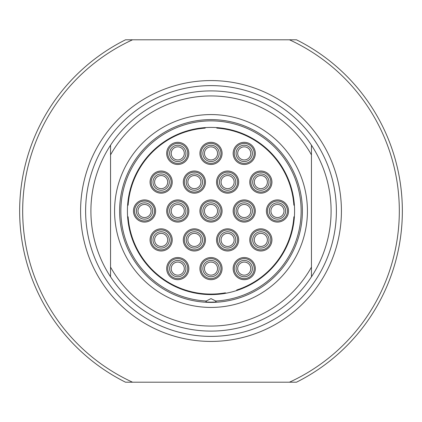 <?xml version="1.0" encoding="UTF-8"?>
<svg xmlns="http://www.w3.org/2000/svg" width="422" height="422" viewBox="0 0 422 422"><rect width="100%" height="100%" fill="white"/><g stroke="black" fill="none" stroke-linecap="round" stroke-linejoin="round"><path stroke-width="0.63" d="M211 336.381A125.381 125.381 0 0 1 85.619 211A125.381 125.381 0 0 1 211 85.619A125.381 125.381 0 0 1 336.381 211A125.381 125.381 0 0 1 211 336.381M211 341.419A130.419 130.419 0 0 1 80.581 211A130.419 130.419 0 0 1 211 80.581A130.419 130.419 0 0 1 341.419 211A130.419 130.419 0 0 1 211 341.419M289.455 382.205L132.545 382.205A188.328 188.328 0 0 1 132.545 39.795L289.455 39.795A188.328 188.328 0 0 1 289.455 382.205L296.455 382.205A191.345 191.345 0 0 0 296.455 39.795L289.455 39.795M132.545 39.795L125.545 39.795A191.345 191.345 0 0 0 125.545 382.205L132.545 382.205M110.543 145.189A120.096 120.096 0 0 1 311.457 145.189L311.457 154.9A115.058 115.058 0 0 0 110.543 154.9L110.543 145.189A120.096 120.096 0 0 0 110.543 276.811L110.543 145.189M211 331.096A120.096 120.096 0 0 1 110.543 276.811L110.543 267.1A115.058 115.058 0 0 0 311.457 267.1L311.457 145.189A120.096 120.096 0 0 1 311.457 276.811L311.457 267.1L311.457 276.811A120.096 120.096 0 0 1 211 331.096M211 307.427A96.427 96.427 0 0 1 114.573 211A96.427 96.427 0 0 1 211 114.573A96.427 96.427 0 0 1 307.427 211A96.427 96.427 0 0 1 211 307.427M211 302.395A91.395 91.395 0 0 1 119.605 211A91.395 91.395 0 0 1 211 119.605A91.395 91.395 0 0 1 302.395 211A91.395 91.395 0 0 1 211 302.395M205.962 302.257L205.962 301.15L211 298.618L216.038 301.15L216.038 302.257M215.758 301.007A90.134 90.134 0 0 0 288.252 164.564A90.134 90.134 0 0 0 133.748 164.564A90.134 90.134 0 0 0 206.242 301.007M211 294.588A83.588 83.588 0 0 1 127.412 211A83.588 83.588 0 0 1 211 127.412A83.588 83.588 0 0 1 294.588 211A83.588 83.588 0 0 1 211 294.588M214.761 302.062L211 302.141A91.141 91.141 0 0 0 216.038 302.004M207.239 302.062L211 302.141A91.141 91.141 0 0 1 205.962 302.004M206.674 302.041L206.189 302.015L206.189 301.034M215.811 301.034L215.811 302.015L215.325 302.041M201.431 294.039A83.588 83.588 0 0 0 203.446 294.245M127.871 202.228L127.824 202.713M127.792 203.014L127.75 203.494M181.951 132.619L181.497 132.793M181.212 132.898L180.758 133.072M201.953 294.097L202.444 294.15M202.745 294.181L203.23 294.229M129.39 229.093A83.588 83.588 0 0 0 144.683 261.888M127.75 218.506L127.792 218.986M127.824 219.287L127.871 219.772M294.129 219.772L294.176 219.287M294.208 218.986L294.25 218.506M275.344 264.357L275.656 263.977M275.846 263.745L276.157 263.365M219.772 127.871L219.287 127.824M218.986 127.792L218.506 127.75M294.25 203.494L294.208 203.014M294.176 202.713L294.129 202.228M198.229 128.393L197.744 128.467M197.449 128.515L196.968 128.599M203.494 127.75L203.014 127.792M202.713 127.824L202.228 127.871M222.6 293.781L223.08 293.712M223.38 293.67L223.86 293.596M218.77 294.229L219.255 294.181M219.556 294.15L220.047 294.097M263.365 276.157L263.745 275.846M263.977 275.656L264.357 275.344M238.419 289.961L238.878 289.803M239.163 289.703L239.622 289.534M211 262.062A6.546 6.546 0 0 0 204.454 268.608A6.546 6.546 0 0 0 211 275.149A6.546 6.546 0 0 0 217.546 268.608A6.546 6.546 0 0 0 211 262.062L212.593 262.257M208.062 262.758L208.668 262.489M209.407 262.257L210.214 262.104M211.786 262.109L212.598 262.257M213.332 262.489L213.938 262.758L213.332 262.489M214.376 262.996L214.64 263.164L214.376 262.996M211.812 258.67L211.512 258.649M212.609 258.765L213.321 258.908L212.609 258.765M213.922 259.071L214.36 259.219L213.922 259.071M211 258.633A9.97 9.97 0 0 1 220.97 268.608A9.97 9.97 0 0 1 211 278.578A9.97 9.97 0 0 1 201.03 268.608A9.97 9.97 0 0 1 211 258.633L210.188 258.67M209.391 258.765L208.679 258.908L209.391 258.765M208.078 259.071L207.64 259.219L208.078 259.071M211 260.448A8.155 8.155 0 0 1 219.155 268.608A8.155 8.155 0 0 1 211 276.763A8.155 8.155 0 0 1 202.845 268.608A8.155 8.155 0 0 1 211 260.448M194.384 233.355A6.546 6.546 0 0 0 187.837 239.902A6.546 6.546 0 0 0 194.384 246.448A6.546 6.546 0 0 0 200.93 239.902A6.546 6.546 0 0 0 194.384 233.355L195.17 233.403M193.598 233.403L192.785 233.556L193.598 233.403M192.052 233.788L191.446 234.052L192.052 233.788M196.715 233.788L197.322 234.052L196.715 233.788M197.76 234.294L198.023 234.463L197.76 234.294M195.191 229.969L194.895 229.948M195.987 230.064L196.705 230.206L195.987 230.064M197.306 230.37L197.744 230.517L197.306 230.37M194.384 229.932A9.97 9.97 0 0 1 204.353 239.902A9.97 9.97 0 0 1 194.384 249.871A9.97 9.97 0 0 1 184.414 239.902A9.97 9.97 0 0 1 194.384 229.932L193.571 229.969M192.775 230.064L192.063 230.206L192.775 230.064M191.461 230.37L191.018 230.517L191.461 230.37M194.384 231.747A8.155 8.155 0 0 1 202.539 239.902A8.155 8.155 0 0 1 194.384 248.062A8.155 8.155 0 0 1 186.223 239.902A8.155 8.155 0 0 1 194.384 231.747M177.767 262.062A6.546 6.546 0 0 0 171.221 268.608A6.546 6.546 0 0 0 177.767 275.149A6.546 6.546 0 0 0 184.314 268.608A6.546 6.546 0 0 0 177.767 262.062L178.553 262.109M174.829 262.758L175.436 262.489M176.169 262.257L176.982 262.104M180.094 262.489L180.706 262.758L180.094 262.489M181.143 262.996L181.407 263.164L181.143 262.996M178 258.639L178.279 258.649M179.371 258.765L180.088 258.908L179.371 258.765M178.575 258.67L176.955 258.67M176.159 258.765L175.447 258.908L176.159 258.765M174.845 259.071L174.402 259.219L174.845 259.071M177.767 258.633A9.97 9.97 0 0 0 167.798 268.608A9.97 9.97 0 0 0 177.767 278.578A9.97 9.97 0 0 0 187.737 268.608A9.97 9.97 0 0 0 177.767 258.633M177.767 260.448A8.155 8.155 0 0 1 185.923 268.608A8.155 8.155 0 0 1 177.767 276.763A8.155 8.155 0 0 1 169.607 268.608A8.155 8.155 0 0 1 177.767 260.448M161.151 233.355A6.546 6.546 0 0 0 154.605 239.902A6.546 6.546 0 0 0 161.151 246.448A6.546 6.546 0 0 0 167.698 239.902A6.546 6.546 0 0 0 161.151 233.355L161.932 233.403M160.365 233.403L159.553 233.556L160.365 233.403M158.82 233.788L158.208 234.052L158.82 233.788M163.478 233.788L164.089 234.052L163.478 233.788M164.522 234.294L164.786 234.463L164.522 234.294M161.958 229.969L161.663 229.948M162.755 230.064L163.472 230.206L162.755 230.064M164.068 230.37L164.511 230.517L164.068 230.37M161.151 229.932A9.97 9.97 0 0 1 171.121 239.902A9.97 9.97 0 0 1 161.151 249.871A9.97 9.97 0 0 1 151.176 239.902A9.97 9.97 0 0 1 161.151 229.932L160.339 229.969M159.542 230.064L158.825 230.206L159.542 230.064M158.229 230.37L157.786 230.517L158.229 230.37M161.151 231.747A8.155 8.155 0 0 1 169.306 239.902A8.155 8.155 0 0 1 161.151 248.062A8.155 8.155 0 0 1 152.991 239.902A8.155 8.155 0 0 1 161.151 231.747M227.616 233.355A6.546 6.546 0 0 0 221.07 239.902A6.546 6.546 0 0 0 227.616 246.448A6.546 6.546 0 0 0 234.163 239.902A6.546 6.546 0 0 0 227.616 233.355L228.402 233.403M226.83 233.403L226.023 233.556L226.83 233.403M225.285 233.788L224.678 234.052L225.285 233.788M229.948 233.788L230.554 234.052L229.948 233.788M230.992 234.294L231.256 234.463L230.992 234.294M228.429 229.969L228.133 229.948M229.225 230.064L229.937 230.206L229.225 230.064M230.539 230.37L230.982 230.517L230.539 230.37M227.616 229.932A9.97 9.97 0 0 1 237.586 239.902A9.97 9.97 0 0 1 227.616 249.871A9.97 9.97 0 0 1 217.647 239.902A9.97 9.97 0 0 1 227.616 229.932L226.809 229.969M226.013 230.064L225.295 230.206L226.013 230.064M224.694 230.37L224.256 230.517L224.694 230.37M227.616 231.747A8.155 8.155 0 0 1 235.777 239.902A8.155 8.155 0 0 1 227.616 248.062A8.155 8.155 0 0 1 219.461 239.902A8.155 8.155 0 0 1 227.616 231.747M244.232 262.062A6.546 6.546 0 0 0 237.686 268.608A6.546 6.546 0 0 0 244.232 275.149A6.546 6.546 0 0 0 250.779 268.608A6.546 6.546 0 0 0 244.232 262.062L245.018 262.109M241.294 262.758L241.906 262.489M242.639 262.257L243.452 262.104M246.564 262.489L247.171 262.758L246.564 262.489M247.608 262.996L247.872 263.164L247.608 262.996M244.47 258.639L244.749 258.649M245.841 258.765L246.553 258.908L245.841 258.765M247.155 259.071L247.598 259.219L247.155 259.071M245.045 258.67L243.425 258.67M242.629 258.765L241.911 258.908L242.629 258.765M244.232 258.633A9.97 9.97 0 0 0 234.263 268.608A9.97 9.97 0 0 0 244.232 278.578A9.97 9.97 0 0 0 254.202 268.608A9.97 9.97 0 0 0 244.232 258.633M244.232 260.448A8.155 8.155 0 0 1 252.393 268.608A8.155 8.155 0 0 1 244.232 276.763A8.155 8.155 0 0 1 236.077 268.608A8.155 8.155 0 0 1 244.232 260.448M260.849 233.355A6.546 6.546 0 0 0 254.302 239.902A6.546 6.546 0 0 0 260.849 246.448A6.546 6.546 0 0 0 267.395 239.902A6.546 6.546 0 0 0 260.849 233.355L261.635 233.403M260.068 233.403L259.256 233.556L260.068 233.403M258.522 233.788L257.911 234.052L258.522 233.788M263.18 233.788L263.792 234.052L263.18 233.788M264.225 234.294L264.488 234.463L264.225 234.294M261.661 229.969L261.366 229.948M262.458 230.064L263.175 230.206L262.458 230.064M263.771 230.37L264.214 230.517L263.771 230.37M260.849 229.932A9.97 9.97 0 0 1 270.824 239.902A9.97 9.97 0 0 1 260.849 249.871A9.97 9.97 0 0 1 250.879 239.902A9.97 9.97 0 0 1 260.849 229.932L260.042 229.969M259.245 230.064L258.528 230.206L259.245 230.064M257.932 230.37L257.489 230.517L257.932 230.37M260.849 231.747A8.155 8.155 0 0 1 269.009 239.902A8.155 8.155 0 0 1 260.849 248.062A8.155 8.155 0 0 1 252.694 239.902A8.155 8.155 0 0 1 260.849 231.747M277.47 204.454A6.546 6.546 0 0 0 270.924 211A6.546 6.546 0 0 0 277.47 217.546A6.546 6.546 0 0 0 284.017 211A6.546 6.546 0 0 0 277.47 204.454L278.256 204.501M274.527 205.15L275.139 204.881M275.872 204.649L276.684 204.501M279.797 204.881L280.408 205.15L279.797 204.881M278.277 201.062L277.982 201.041M279.074 201.162L279.791 201.305L279.074 201.162M280.387 201.468L280.83 201.616L280.387 201.468M277.47 201.03A9.97 9.97 0 0 1 287.44 211A9.97 9.97 0 0 1 277.47 220.97A9.97 9.97 0 0 1 267.501 211A9.97 9.97 0 0 1 277.47 201.03L276.658 201.062M275.861 201.162L275.149 201.305L275.861 201.162M274.548 201.468L274.105 201.616L274.548 201.468M277.47 202.845A8.155 8.155 0 0 1 285.625 211A8.155 8.155 0 0 1 277.47 219.155A8.155 8.155 0 0 1 269.31 211A8.155 8.155 0 0 1 277.47 202.845M244.232 204.454A6.546 6.546 0 0 0 237.686 211A6.546 6.546 0 0 0 244.232 217.546A6.546 6.546 0 0 0 250.779 211A6.546 6.546 0 0 0 244.232 204.454L245.018 204.501M241.294 205.15L241.906 204.881M242.639 204.649L243.452 204.501M246.564 204.881L247.171 205.15L246.564 204.881M247.608 205.393L247.872 205.556L247.608 205.393M245.045 201.062L244.749 201.041M245.841 201.162L246.553 201.305L245.841 201.162M247.155 201.468L247.598 201.616L247.155 201.468M244.232 201.03A9.97 9.97 0 0 1 254.202 211A9.97 9.97 0 0 1 244.232 220.97A9.97 9.97 0 0 1 234.263 211A9.97 9.97 0 0 1 244.232 201.03L243.425 201.062M242.629 201.162L241.911 201.305L242.629 201.162M244.232 202.845A8.155 8.155 0 0 1 252.393 211A8.155 8.155 0 0 1 244.232 219.155A8.155 8.155 0 0 1 236.077 211A8.155 8.155 0 0 1 244.232 202.845M260.849 175.552A6.546 6.546 0 0 0 254.302 182.098A6.546 6.546 0 0 0 260.849 188.645A6.546 6.546 0 0 0 267.395 182.098A6.546 6.546 0 0 0 260.849 175.552L261.635 175.599M257.911 176.248L258.522 175.979M259.256 175.747L260.068 175.599M263.18 175.979L263.792 176.248L263.18 175.979M264.225 176.486L264.488 176.654L264.225 176.486M261.086 172.129L261.366 172.139M263.175 172.403L262.458 172.255L263.175 172.398M263.771 172.561L264.214 172.709L263.771 172.566M261.661 172.16L260.042 172.16M259.245 172.255L258.528 172.403L259.245 172.255M257.932 172.566L257.489 172.709L257.932 172.566M260.849 172.129A9.97 9.97 0 0 0 250.879 182.098A9.97 9.97 0 0 0 260.849 192.068A9.97 9.97 0 0 0 270.824 182.098A9.97 9.97 0 0 0 260.849 172.129M260.849 173.938A8.155 8.155 0 0 1 269.009 182.098A8.155 8.155 0 0 1 260.849 190.253A8.155 8.155 0 0 1 252.694 182.098A8.155 8.155 0 0 1 260.849 173.938M244.232 146.851A6.546 6.546 0 0 0 237.686 153.392A6.546 6.546 0 0 0 244.232 159.938A6.546 6.546 0 0 0 250.779 153.392A6.546 6.546 0 0 0 244.232 146.851L245.018 146.893M241.294 147.547L241.906 147.278M242.639 147.046L243.452 146.893M246.564 147.278L247.171 147.547L246.564 147.278M247.608 147.784L247.872 147.953L247.608 147.784M244.47 143.427L244.749 143.438M245.841 143.554L246.553 143.696L245.841 143.554M247.155 143.86L247.598 144.007L247.155 143.86M245.045 143.459L243.425 143.459M242.629 143.554L241.911 143.696L242.629 143.554M244.232 143.422A9.97 9.97 0 0 0 234.263 153.392A9.97 9.97 0 0 0 244.232 163.367A9.97 9.97 0 0 0 254.202 153.392A9.97 9.97 0 0 0 244.232 143.422M244.232 145.237A8.155 8.155 0 0 1 252.393 153.392A8.155 8.155 0 0 1 244.232 161.552A8.155 8.155 0 0 1 236.077 153.392A8.155 8.155 0 0 1 244.232 145.237M227.616 175.552A6.546 6.546 0 0 0 221.07 182.098A6.546 6.546 0 0 0 227.616 188.645A6.546 6.546 0 0 0 234.163 182.098A6.546 6.546 0 0 0 227.616 175.552L228.402 175.599M224.678 176.248L225.285 175.979M226.023 175.747L226.83 175.599M229.948 175.979L230.554 176.248L229.948 175.979M230.992 176.486L231.256 176.654L230.992 176.486M227.854 172.129L228.133 172.139M229.937 172.403L229.225 172.255L229.937 172.398M230.539 172.561L230.982 172.709L230.539 172.566M228.429 172.16L226.809 172.16M226.013 172.255L225.295 172.403L226.013 172.255M224.694 172.566L224.256 172.709L224.694 172.566M227.616 172.129A9.97 9.97 0 0 0 217.647 182.098A9.97 9.97 0 0 0 227.616 192.068A9.97 9.97 0 0 0 237.586 182.098A9.97 9.97 0 0 0 227.616 172.129M227.616 173.938A8.155 8.155 0 0 1 235.777 182.098A8.155 8.155 0 0 1 227.616 190.253A8.155 8.155 0 0 1 219.461 182.098A8.155 8.155 0 0 1 227.616 173.938M211 204.454A6.546 6.546 0 0 0 204.454 211A6.546 6.546 0 0 0 211 217.546A6.546 6.546 0 0 0 217.546 211A6.546 6.546 0 0 0 211 204.454L212.593 204.649M208.062 205.15L208.668 204.881M209.407 204.649L210.214 204.501M211.786 204.501L212.598 204.654M213.332 204.881L213.938 205.15L213.332 204.881M214.376 205.393L214.64 205.556L214.376 205.393M211.812 201.062L211.512 201.041M212.609 201.162L213.321 201.305L212.609 201.162M213.922 201.468L214.36 201.616L213.922 201.468M211 201.03A9.97 9.97 0 0 1 220.97 211A9.97 9.97 0 0 1 211 220.97A9.97 9.97 0 0 1 201.03 211A9.97 9.97 0 0 1 211 201.03L210.188 201.062M209.391 201.162L208.679 201.305L209.391 201.162M208.078 201.468L207.64 201.616L208.078 201.468M211 202.845A8.155 8.155 0 0 1 219.155 211A8.155 8.155 0 0 1 211 219.155A8.155 8.155 0 0 1 202.845 211A8.155 8.155 0 0 1 211 202.845M177.767 204.454A6.546 6.546 0 0 0 171.221 211A6.546 6.546 0 0 0 177.767 217.546A6.546 6.546 0 0 0 184.314 211A6.546 6.546 0 0 0 177.767 204.454L178.553 204.501M174.829 205.15L175.436 204.881M176.169 204.649L176.982 204.501M180.094 204.881L180.706 205.15L180.094 204.881M181.143 205.393L181.407 205.556L181.143 205.393M178.575 201.062L178.279 201.041M179.371 201.162L180.088 201.305L179.371 201.162M177.767 201.03A9.97 9.97 0 0 1 187.737 211A9.97 9.97 0 0 1 177.767 220.97A9.97 9.97 0 0 1 167.798 211A9.97 9.97 0 0 1 177.767 201.03L176.955 201.062M176.159 201.162L175.447 201.305L176.159 201.162M174.845 201.468L174.402 201.616L174.845 201.468M177.767 202.845A8.155 8.155 0 0 1 185.923 211A8.155 8.155 0 0 1 177.767 219.155A8.155 8.155 0 0 1 169.607 211A8.155 8.155 0 0 1 177.767 202.845M144.53 204.454A6.546 6.546 0 0 0 137.983 211A6.546 6.546 0 0 0 144.53 217.546A6.546 6.546 0 0 0 151.076 211A6.546 6.546 0 0 0 144.53 204.454L145.316 204.501M141.592 205.15L142.203 204.881M142.937 204.649L143.749 204.501M146.861 204.881L147.473 205.15L146.861 204.881M147.906 205.393L148.169 205.556L147.906 205.393M145.342 201.062L145.047 201.041M146.139 201.162L146.851 201.305L146.139 201.162M147.452 201.468L147.895 201.616L147.452 201.468M144.53 201.03A9.97 9.97 0 0 1 154.499 211A9.97 9.97 0 0 1 144.53 220.97A9.97 9.97 0 0 1 134.56 211A9.97 9.97 0 0 1 144.53 201.03L143.723 201.062M142.926 201.162L142.209 201.305L142.926 201.162M141.613 201.468L141.17 201.616L141.613 201.468M144.53 202.845A8.155 8.155 0 0 1 152.69 211A8.155 8.155 0 0 1 144.53 219.155A8.155 8.155 0 0 1 136.375 211A8.155 8.155 0 0 1 144.53 202.845M161.151 175.552A6.546 6.546 0 0 0 154.605 182.098A6.546 6.546 0 0 0 161.151 188.645A6.546 6.546 0 0 0 167.698 182.098A6.546 6.546 0 0 0 161.151 175.552L161.932 175.599M158.208 176.248L158.82 175.979M159.553 175.747L160.365 175.599M163.478 175.979L164.089 176.248L163.478 175.979M164.522 176.486L164.786 176.654L164.522 176.486M161.383 172.129L161.663 172.139M163.472 172.403L162.755 172.255L163.472 172.398M164.068 172.561L164.511 172.709L164.068 172.566M161.958 172.16L160.339 172.16M159.542 172.255L158.825 172.403L159.542 172.255M158.229 172.566L157.786 172.709L158.229 172.566M161.151 172.129A9.97 9.97 0 0 0 151.176 182.098A9.97 9.97 0 0 0 161.151 192.068A9.97 9.97 0 0 0 171.121 182.098A9.97 9.97 0 0 0 161.151 172.129M161.151 173.938A8.155 8.155 0 0 1 169.306 182.098A8.155 8.155 0 0 1 161.151 190.253A8.155 8.155 0 0 1 152.991 182.098A8.155 8.155 0 0 1 161.151 173.938M194.384 175.552A6.546 6.546 0 0 0 187.837 182.098A6.546 6.546 0 0 0 194.384 188.645A6.546 6.546 0 0 0 200.93 182.098A6.546 6.546 0 0 0 194.384 175.552L195.17 175.599M191.446 176.248L192.052 175.979M192.785 175.747L193.598 175.599M196.715 175.979L197.322 176.248L196.715 175.979M197.76 176.486L198.023 176.654L197.76 176.486M194.621 172.129L194.895 172.139M196.705 172.403L195.987 172.255L196.705 172.398M197.306 172.561L197.744 172.709L197.306 172.566M195.191 172.16L193.571 172.16M192.775 172.255L192.063 172.403L192.775 172.255M191.461 172.566L191.018 172.709L191.461 172.566M194.384 172.129A9.97 9.97 0 0 0 184.414 182.098A9.97 9.97 0 0 0 194.384 192.068A9.97 9.97 0 0 0 204.353 182.098A9.97 9.97 0 0 0 194.384 172.129M194.384 173.938A8.155 8.155 0 0 1 202.539 182.098A8.155 8.155 0 0 1 194.384 190.253A8.155 8.155 0 0 1 186.223 182.098A8.155 8.155 0 0 1 194.384 173.938M211 146.851A6.546 6.546 0 0 0 204.454 153.392A6.546 6.546 0 0 0 211 159.938A6.546 6.546 0 0 0 217.546 153.392A6.546 6.546 0 0 0 211 146.851L212.593 147.046M208.062 147.547L208.668 147.278M209.407 147.046L210.214 146.893M211.786 146.893L212.598 147.046M213.332 147.278L213.938 147.547L213.332 147.278M214.376 147.784L214.64 147.953L214.376 147.784M211.812 143.459L211.512 143.438M212.609 143.554L213.321 143.696L212.609 143.554M213.922 143.86L214.36 144.007L213.922 143.86M211 143.422A9.97 9.97 0 0 1 220.97 153.392A9.97 9.97 0 0 1 211 163.367A9.97 9.97 0 0 1 201.03 153.392A9.97 9.97 0 0 1 211 143.422L210.188 143.459M209.391 143.554L208.679 143.696L209.391 143.554M208.078 143.86L207.64 144.007L208.078 143.86M211 145.237A8.155 8.155 0 0 1 219.155 153.392A8.155 8.155 0 0 1 211 161.552A8.155 8.155 0 0 1 202.845 153.392A8.155 8.155 0 0 1 211 145.237M177.767 146.851A6.546 6.546 0 0 0 171.221 153.392A6.546 6.546 0 0 0 177.767 159.938A6.546 6.546 0 0 0 184.314 153.392A6.546 6.546 0 0 0 177.767 146.851L178.553 146.893M174.829 147.547L175.436 147.278M176.169 147.046L176.982 146.893M180.094 147.278L180.706 147.547L180.094 147.278M181.143 147.784L181.407 147.953L181.143 147.784M178 143.427L178.279 143.438M179.371 143.554L180.088 143.696L179.371 143.554M178.575 143.459L176.955 143.459M176.159 143.554L175.447 143.696L176.159 143.554M174.845 143.86L174.402 144.007L174.845 143.86M177.767 143.422A9.97 9.97 0 0 0 167.798 153.392A9.97 9.97 0 0 0 177.767 163.367A9.97 9.97 0 0 0 187.737 153.392A9.97 9.97 0 0 0 177.767 143.422M177.767 145.237A8.155 8.155 0 0 1 185.923 153.392A8.155 8.155 0 0 1 177.767 161.552A8.155 8.155 0 0 1 169.607 153.392A8.155 8.155 0 0 1 177.767 145.237M211 199.922A11.077 11.077 0 0 0 199.922 211A11.077 11.077 0 0 0 211 222.077A11.077 11.077 0 0 0 222.077 211A11.077 11.077 0 0 0 211 199.922M127.613 205.171L128.119 205.203A83.087 83.087 0 0 1 205.203 128.119L205.171 127.613M294.387 205.171L293.881 205.203A83.087 83.087 0 0 0 216.797 128.119L216.829 127.613M236.832 290.5L236.673 290.019A83.087 83.087 0 0 0 293.881 216.797L294.387 216.829M127.613 216.829L128.119 216.797A83.087 83.087 0 0 0 225.427 292.821L225.517 293.316M244.232 142.314A11.077 11.077 0 0 0 233.155 153.392A11.077 11.077 0 0 0 244.232 164.475A11.077 11.077 0 0 0 255.31 153.392A11.077 11.077 0 0 0 244.232 142.314M211 142.314A11.077 11.077 0 0 0 199.922 153.392A11.077 11.077 0 0 0 211 164.475A11.077 11.077 0 0 0 222.077 153.392A11.077 11.077 0 0 0 211 142.314M177.767 142.314A11.077 11.077 0 0 0 166.69 153.392A11.077 11.077 0 0 0 177.767 164.475A11.077 11.077 0 0 0 188.845 153.392A11.077 11.077 0 0 0 177.767 142.314M260.849 171.021A11.077 11.077 0 0 0 249.771 182.098A11.077 11.077 0 0 0 260.849 193.176A11.077 11.077 0 0 0 271.932 182.098A11.077 11.077 0 0 0 260.849 171.021M227.616 171.021A11.077 11.077 0 0 0 216.539 182.098A11.077 11.077 0 0 0 227.616 193.176A11.077 11.077 0 0 0 238.694 182.098A11.077 11.077 0 0 0 227.616 171.021M194.384 171.021A11.077 11.077 0 0 0 183.306 182.098A11.077 11.077 0 0 0 194.384 193.176A11.077 11.077 0 0 0 205.461 182.098A11.077 11.077 0 0 0 194.384 171.021M161.151 171.021A11.077 11.077 0 0 0 150.068 182.098A11.077 11.077 0 0 0 161.151 193.176A11.077 11.077 0 0 0 172.229 182.098A11.077 11.077 0 0 0 161.151 171.021M277.47 199.922A11.077 11.077 0 0 0 266.393 211A11.077 11.077 0 0 0 277.47 222.077A11.077 11.077 0 0 0 288.548 211A11.077 11.077 0 0 0 277.47 199.922M244.232 199.922A11.077 11.077 0 0 0 233.155 211A11.077 11.077 0 0 0 244.232 222.077A11.077 11.077 0 0 0 255.31 211A11.077 11.077 0 0 0 244.232 199.922M177.767 199.922A11.077 11.077 0 0 0 166.69 211A11.077 11.077 0 0 0 177.767 222.077A11.077 11.077 0 0 0 188.845 211A11.077 11.077 0 0 0 177.767 199.922M144.53 199.922A11.077 11.077 0 0 0 133.452 211A11.077 11.077 0 0 0 144.53 222.077A11.077 11.077 0 0 0 155.607 211A11.077 11.077 0 0 0 144.53 199.922M260.849 228.824A11.077 11.077 0 0 0 249.771 239.902A11.077 11.077 0 0 0 260.849 250.979A11.077 11.077 0 0 0 271.932 239.902A11.077 11.077 0 0 0 260.849 228.824M227.616 228.824A11.077 11.077 0 0 0 216.539 239.902A11.077 11.077 0 0 0 227.616 250.979A11.077 11.077 0 0 0 238.694 239.902A11.077 11.077 0 0 0 227.616 228.824M194.384 228.824A11.077 11.077 0 0 0 183.306 239.902A11.077 11.077 0 0 0 194.384 250.979A11.077 11.077 0 0 0 205.461 239.902A11.077 11.077 0 0 0 194.384 228.824M161.151 228.824A11.077 11.077 0 0 0 150.068 239.902A11.077 11.077 0 0 0 161.151 250.979A11.077 11.077 0 0 0 172.229 239.902A11.077 11.077 0 0 0 161.151 228.824M244.232 257.525A11.077 11.077 0 0 0 233.155 268.608A11.077 11.077 0 0 0 244.232 279.686A11.077 11.077 0 0 0 255.31 268.608A11.077 11.077 0 0 0 244.232 257.525M211 257.525A11.077 11.077 0 0 0 199.922 268.608A11.077 11.077 0 0 0 211 279.686A11.077 11.077 0 0 0 222.077 268.608A11.077 11.077 0 0 0 211 257.525M177.767 257.525A11.077 11.077 0 0 0 166.69 268.608A11.077 11.077 0 0 0 177.767 279.686A11.077 11.077 0 0 0 188.845 268.608A11.077 11.077 0 0 0 177.767 257.525M128.947 195.048L129.443 195.149M156.161 147.916L156.493 148.296M291.792 230.396L292.277 230.512M277.787 260.421L278.193 260.722M144.213 260.421L143.807 260.722M130.208 230.396L129.723 230.512M265.839 147.916L265.507 148.296M293.053 195.048L292.557 195.149"/></g></svg>
